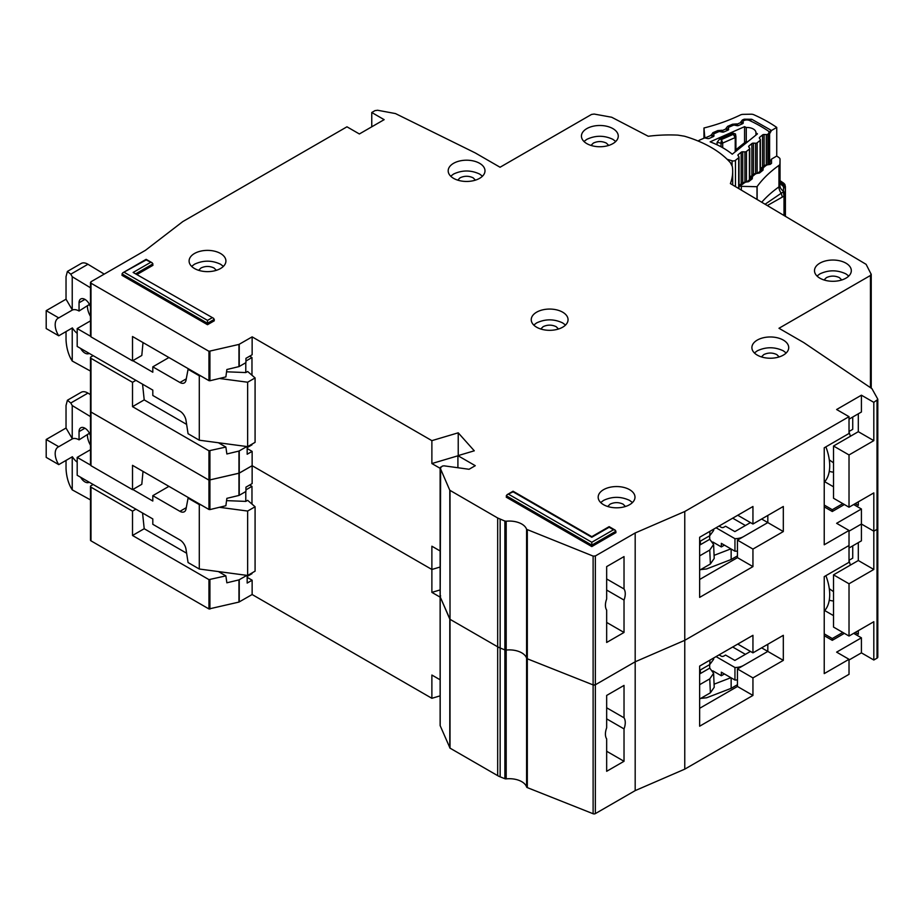 <?xml version="1.0" encoding="UTF-8"?>
<svg xmlns="http://www.w3.org/2000/svg" width="924" height="924" viewBox="0 0 924 924"><rect width="100%" height="100%" fill="white"/><g stroke="black" fill="none" stroke-linecap="round" stroke-linejoin="round"><path stroke-width="1.39" d="M750.473 651.42L734.869 660.429L725.571 655.058L723.711 656.132A1.756 1.016 0 0 1 721.24 656.132L719.068 654.873M712.762 670.812L721.332 675.756L721.332 672.175L734.95 680.029L734.95 667.509A12.266 7.08 0 0 0 743.554 665.43L767.821 651.42L767.821 644.259L767.821 651.42L783.321 660.371L752.944 677.904L752.944 695.437L699.641 726.206L699.641 666.089L752.944 635.319L752.944 652.852L783.321 635.319L783.321 660.371M734.95 680.029A12.266 7.08 0 0 0 737.456 679.879M721.332 675.756L724.439 673.966M761.619 647.84L767.821 651.42L737.456 668.953L752.944 677.904M716.065 656.606L734.95 667.509M731.15 677.846L731.15 688.334L737.456 684.696M731.15 688.334L706.606 697.782L700.669 698.417M745.402 654.342L732.697 647.008M714.09 684.176L730.896 677.696M709.609 664.633L709.759 668.121L713.605 673.296L709.759 678.863L710.371 692.827L714.217 687.26L713.605 673.296M699.641 673.966L700.461 673.492L700.3 670.004M700.461 673.492L709.759 668.121M709.932 660.152L709.759 664.552L713.605 659.355L713.663 657.992M709.759 664.552L699.641 670.385M699.641 684.696L709.759 678.863M710.371 692.827L699.641 699.018M824.231 611.053A41.199 23.781 -120 0 0 825.871 575.687M90.471 499.896L72.234 489.859L70.686 487.26C67.879 481.716 66.332 475.456 66.031 468.468L66.031 460.406M89.443 433.241L79.048 439.847L79.048 431.612A8.328 4.805 60 0 1 80.781 427.8A8.328 4.805 60 0 1 84.939 428.216A8.328 4.805 60 0 1 90.471 435.862M87.422 435.008A14.461 8.351 -120 0 0 90.471 445.183M77.189 462.196A14.461 8.351 -120 0 1 72.372 456.745L58.743 464.622L46.2 457.38L46.2 439.489L66.031 428.031L66.031 405.486L67.394 400.254L81.15 392.307A13.144 7.588 60 0 1 87.942 393.093L90.471 394.617M249.653 485.019L251.975 486.359L251.975 504.077M251.975 572.961L251.975 573.677L247.17 576.449M90.471 449.711L77.189 457.38L77.189 475.271L152.807 518.93L152.807 524.301L179.937 539.951A8.766 5.059 60 0 1 186.013 549.26L188.069 562.543L199.295 569.022L199.295 504.608L188.069 498.128L188.681 497.77M58.743 464.622A14.461 8.351 60 0 1 58.177 446.997A14.461 8.351 60 0 1 58.743 446.719L72.372 438.854L66.031 428.031M79.048 439.847A14.461 8.351 -120 0 0 72.372 438.854M89.328 433.91L89.328 433.021M173.146 545.437A7.011 4.054 60 0 0 172.418 544.975L170.917 544.155M219.415 507.299L247.644 511.053L255.082 506.756L247.644 500.323L245.784 501.397L245.784 491.545M245.784 575.225L245.784 575.999M251.975 486.359L245.934 489.859M168.919 486.359L152.807 495.668L179.937 511.33A8.766 5.059 60 0 0 184.315 511.757A8.766 5.059 60 0 0 186.013 509.055L188.069 498.128M77.189 457.38L90.471 465.049M132.813 489.489L152.807 501.039L152.807 495.668M67.394 400.254L70.79 403.003L72.234 405.567L90.471 416.597M89.235 482.224A8.328 4.805 60 0 1 89.097 482.305A8.328 4.805 60 0 1 80.642 477.269M46.2 439.489L58.743 446.719M72.234 489.859L72.234 456.826M199.295 569.022L247.644 575.467L255.082 571.171L255.082 506.756M226.565 500.623L245.784 501.397M199.295 504.608L200.912 504.827M72.234 438.773L72.234 405.567M247.644 575.467L247.644 511.053M606.664 707.784L624.023 717.809A14.022 8.097 120 0 1 624.023 728.897L606.664 718.872M833.529 591.683L829.29 588.703M440.182 725.201A1.756 1.016 0 0 0 440.124 725.444A1.756 1.016 0 0 0 440.182 725.698L450.023 748.14L497.678 775.652A17.533 10.118 0 0 0 500.15 776.841L504.885 778.713A1.756 1.016 0 0 0 506.19 778.874A17.533 10.118 180 0 1 526.588 786.971A1.756 1.016 0 0 0 527.315 787.618L593.116 813.744A1.756 1.016 0 0 0 595.345 813.617L635.181 790.621L684.765 769.149L849.017 674.324L849.017 659.297L836.624 652.136L861.411 637.826L861.411 652.852L873.815 660.013L877.026 658.154A2.633 1.513 0 0 0 877.8 657.079L877.8 399.422L873.815 402.356L873.815 440.644L858.315 431.693L858.315 413.802M861.411 652.852L849.017 660.013M93.151 484.488L90.979 485.735A1.756 1.016 -0 0 0 90.471 486.451L90.471 540.124A1.756 1.016 0 0 0 90.979 540.84L208.951 608.951L238.958 602.078L252.137 594.525L431.878 698.301L440.124 695.853M90.979 410.591L90.979 412.023L208.951 480.122L239.235 473.134L239.235 495.322L245.934 491.464L245.934 487.167L252.137 483.587L252.137 465.696L431.878 569.473L440.124 567.024L431.878 569.473L431.878 546.211L440.124 550.97M606.664 751.258L624.023 761.284L606.664 771.297L606.664 738.911A14.022 8.097 120 0 1 606.664 727.823L606.664 695.437L624.023 685.412L624.023 717.809M849.017 659.297L824.231 673.608L824.231 576.634L849.017 562.312L849.017 530.468L836.624 523.307L861.411 508.997L861.411 540.84L849.017 548.001M877.684 527.8L877.026 529.325L873.815 531.184L861.411 524.024L849.017 531.184L861.411 524.024L873.815 531.184L873.815 569.473L858.315 560.522L858.315 542.631M239.235 450.958L239.235 473.134L252.137 465.696L238.958 473.25L208.951 480.122L208.951 450.785L225.872 447.054L226.865 453.973L238.958 451.062L246.881 446.535M440.182 596.373A1.756 1.016 0 0 0 440.124 596.615A1.756 1.016 0 0 0 440.182 596.869L440.644 595.911M440.644 467.082L440.182 596.869L450.023 619.311L449.792 490.251L440.182 468.041L442.342 466.089L443.994 465.823L469.069 469.276L475.271 465.696L457.911 455.671L457.911 467.74M450.023 490.482L450.023 619.311L497.678 646.823A17.533 10.118 0 0 0 500.15 648.013L497.678 646.823L497.678 517.994L449.792 490.251M506.19 778.874L506.19 521.228L504.885 521.067L504.885 649.895L500.15 648.013L504.885 649.895A1.756 1.016 0 0 0 506.19 650.057L504.885 649.895L504.885 778.713M506.19 521.228A17.533 10.118 180 0 1 526.588 529.325L526.588 658.142A17.533 10.118 180 0 0 506.19 650.057A17.533 10.118 180 0 1 526.588 658.142A1.756 1.016 0 0 0 527.315 658.8L526.588 658.142L526.588 786.971M527.315 529.972L527.315 658.8L593.116 684.915A1.756 1.016 0 0 0 595.345 684.788L593.116 684.915L593.116 556.086L526.588 529.325M593.116 556.086L595.345 555.971L595.345 684.788L635.181 661.792L684.765 640.32L849.017 545.495L684.765 640.32L684.765 769.149M595.345 813.617L595.345 684.788L635.181 661.792L635.181 790.621M624.023 761.284L624.023 728.897M440.124 589.928L431.878 592.376L431.878 569.473L252.137 465.696L252.137 451.386L247.17 448.521M209.91 450.889L209.91 509.586L225.872 505.74L226.865 498.348L238.958 495.437L238.958 451.062M132.513 489.674L132.513 465.338L208.951 509.471L208.951 480.122L90.979 412.023L90.979 465.696L132.513 489.674L141.799 484.303L143.012 471.402M833.529 574.843L849.017 583.783L849.017 636.035L833.529 627.084L833.529 574.843L858.315 560.522M858.315 630.665L858.315 634.245L855.22 632.455M849.017 583.783L873.815 569.473M849.017 636.035L873.815 621.713L873.815 660.013M440.124 597.135L431.878 592.376M209.91 509.586L208.951 509.471M90.979 464.264L90.979 465.696M252.137 594.525L252.137 580.214L247.17 577.35M431.878 698.301L431.878 675.04L440.124 679.798M849.017 560.291L852.736 558.154L852.736 545.853M850.415 565.095L849.017 560.672M833.529 600.993A43.832 25.306 60 0 1 829.255 600.207M824.705 610.545L833.529 615.638M699.641 708.315L737.456 686.486L737.456 668.953M737.756 644.086L752.944 652.852M842.815 632.455L832.281 638.542L824.231 633.887M142.562 513.016L144.202 528.724L132.513 535.481L132.513 511.145L135.92 509.17M132.513 535.481L208.951 579.614L225.872 575.883L226.865 582.801L238.958 579.891L246.881 575.363M144.202 528.724L186.625 553.222M218.41 571.575L225.872 575.883M132.513 511.145L90.979 487.167A1.756 1.016 -0 0 1 90.471 486.451M252.137 580.214L247.17 583.067L247.17 575.409M844.374 633.344L832.281 640.332L832.281 638.542M824.231 635.677L832.281 640.332M861.411 637.826L853.672 633.344M737.456 686.486L752.944 695.437M732.074 165.477L732.074 160.788A2.633 1.513 0 0 0 735.204 160.51A2.633 1.513 0 0 0 735.458 160.337L738.692 157.727A1.756 1.016 180 0 0 739.015 157.138A1.756 1.016 180 0 0 738.877 156.745L738.045 155.578A1.756 1.016 180 0 1 737.906 155.197A1.756 1.016 180 0 1 738.241 154.608L741.187 152.229A1.756 1.016 180 0 1 742.723 151.802L744.906 151.882L744.906 182.213M746.269 141.58L746.269 127.5A8.986 5.186 180 0 1 755.947 132.675A8.986 5.186 180 0 1 755.936 132.906L755.936 135.077M742.053 123.943L740.621 122.222A2.633 2.137 -8.2 0 1 743.035 123.412L743.035 121.564L743.243 122.823A1.756 1.016 180 0 1 743.254 122.915A1.756 1.016 180 0 1 742.757 123.62A1.756 1.016 180 0 1 742.561 123.724L738.53 125.502A1.756 1.016 180 0 1 736.855 125.641L734.788 125.202A1.756 1.016 180 0 0 733.113 125.341L729.094 127.108A1.756 1.016 180 0 0 728.401 127.916A1.756 1.016 180 0 0 728.412 128.02L728.643 129.256A1.756 1.016 180 0 1 728.643 129.372A1.756 1.016 180 0 1 728.158 130.076A1.756 1.016 180 0 1 727.95 130.18L723.896 131.936A1.756 1.016 180 0 1 722.245 132.074L720.154 131.635A1.756 1.016 180 0 0 718.491 131.785L714.448 133.564A1.756 1.016 180 0 0 713.767 134.373A1.756 1.016 180 0 0 713.767 134.465L713.975 135.724A1.756 1.016 180 0 1 713.986 135.816A1.756 1.016 180 0 1 713.49 136.521A1.756 1.016 180 0 1 713.293 136.625L709.262 138.404A1.756 1.016 180 0 1 707.588 138.542L705.532 138.092A1.756 1.016 180 0 0 703.857 138.242L699.433 140.182A2.633 1.513 180 0 0 698.44 141.141M732.074 160.788L727.107 159.251M755.936 132.906A124.474 71.864 180 0 1 757.449 133.865L732.247 154.216A82.744 47.771 0 0 0 710.129 141.846L744.571 126.657A124.474 71.864 180 0 1 746.269 127.5M753.441 174.012L753.441 143.139A1.756 1.016 180 0 0 751.882 143.566L748.971 145.957A1.756 1.016 180 0 0 748.648 146.535A1.756 1.016 180 0 0 748.775 146.916L749.595 148.106A1.756 1.016 180 0 1 749.722 148.487A1.756 1.016 180 0 1 749.399 149.076L746.442 151.455A1.756 1.016 180 0 1 744.906 151.882M753.441 143.139L755.601 143.232L755.601 173.585M759.644 138.554L759.644 137.306A1.756 1.016 180 0 0 759.32 137.895A1.756 1.016 180 0 0 759.447 138.288L760.29 139.455A1.756 1.016 180 0 1 760.417 139.836A1.756 1.016 180 0 1 760.094 140.425L757.149 142.804A1.756 1.016 180 0 1 755.601 143.232M759.644 137.306L762.589 134.927A1.756 1.016 180 0 1 764.125 134.5L766.308 134.581L766.308 164.957M743.035 121.564A1.756 1.016 180 0 1 743.023 121.471A1.756 1.016 180 0 1 743.716 120.663L744.143 120.478A4.377 2.529 180 0 1 749.549 120.513A135.863 78.436 0 0 1 767.936 130.792A4.377 2.529 180 0 1 768.976 132.432A4.377 2.529 180 0 1 768.167 133.911L767.844 134.165A1.756 1.016 180 0 1 766.308 134.581M744.571 142.723L744.571 126.657M717.093 144.802L717.093 142.354L719.553 139.12L733.044 133.172L735.492 133.957L735.908 136.637A1.756 1.016 180 0 1 735.92 136.729L735.92 136.729A1.756 1.016 180 0 1 735.423 137.433A1.756 1.016 180 0 1 735.227 137.537L733.24 134.35L735.908 136.637M717.093 142.354L721.02 143.197L721.494 139.536L722.695 143.058L735.227 137.537L735.227 151.813M738.507 149.168L735.747 151.444A1.756 1.016 180 0 1 735.608 151.051L735.608 151.501M746.638 142.643L747.331 142.042M747.897 141.58L745.529 141.95L746.962 142.03L738.357 148.972L736.497 149.249L735.608 151.051M750.473 522.591L734.869 531.6L725.571 526.23L723.711 527.304A1.756 1.016 0 0 1 721.24 527.304L719.068 526.045M712.762 541.984L721.332 546.927L721.332 543.347L734.95 551.212L734.95 538.68A12.266 7.08 0 0 0 743.554 536.601L767.821 522.591L767.821 515.43L767.821 522.591L783.321 531.543L752.944 549.075L752.944 566.608L699.641 597.389L699.641 537.26L752.944 506.491L752.944 524.024L783.321 506.491L783.321 531.543M734.95 551.212A12.266 7.08 0 0 0 737.456 551.051M721.332 546.927L724.439 545.137M761.619 519.011L767.821 522.591L737.456 540.124L752.944 549.075M716.065 527.777L734.95 538.68M731.15 549.018L731.15 559.505L737.456 555.878M731.15 559.505L706.606 568.953L700.669 569.6M745.402 525.513L732.697 518.179M714.09 555.347L730.896 548.868M709.609 535.804L709.759 539.293L713.605 544.467L709.759 550.034L710.371 563.998L714.217 558.431L713.605 544.467M699.641 545.137L700.461 544.663L700.3 541.175M700.461 544.663L709.759 539.293M709.932 531.323L709.759 535.724L713.605 530.526L713.663 529.163M709.759 535.724L699.641 541.556M699.641 555.878L709.759 550.034M710.371 563.998L699.641 570.189M824.231 482.224A41.199 23.781 -120 0 0 825.871 446.858M90.471 371.067L72.234 361.03L70.686 358.431C67.879 352.887 66.332 346.627 66.031 339.639L66.031 331.577M89.443 304.412L79.048 311.018L79.048 302.783A8.328 4.805 60 0 1 80.781 298.972A8.328 4.805 60 0 1 84.939 299.388A8.328 4.805 60 0 1 90.471 307.034M87.422 306.179A14.461 8.351 -120 0 0 90.471 316.354M77.189 333.368A14.461 8.351 -120 0 1 72.372 327.916L58.743 335.793L46.2 328.551L46.2 310.66L66.031 299.203L66.031 276.657L67.394 271.425L81.15 263.49A13.144 7.588 60 0 1 87.942 264.264L104.227 274.105M249.653 356.19L251.975 357.53L251.975 375.248M251.975 444.132L251.975 444.848L247.17 447.632M90.471 320.882L77.189 328.551L77.189 346.442L152.807 390.101L152.807 395.472L179.937 411.134A8.766 5.059 60 0 1 186.013 420.432L188.069 433.714L199.295 440.205L199.295 375.791L188.069 369.3L188.681 368.942M58.743 335.793A14.461 8.351 60 0 1 58.177 318.168A14.461 8.351 60 0 1 58.743 317.902L72.372 310.025L66.031 299.203M79.048 311.018A14.461 8.351 -120 0 0 72.372 310.025M89.328 305.082L89.328 304.192M173.146 416.608A7.011 4.054 60 0 0 172.418 416.158L170.917 415.326M219.415 378.47L247.644 382.224L255.082 377.928L247.644 371.494L245.784 372.568L245.784 362.716M245.784 446.396L245.784 447.17M251.975 357.53L245.934 361.03M168.919 357.53L152.807 366.84L179.937 382.501A8.766 5.059 60 0 0 184.315 382.929A8.766 5.059 60 0 0 186.013 380.226L188.069 369.3M77.189 328.551L90.471 336.221M132.813 360.66L152.807 372.21L152.807 366.84M67.394 271.425L70.79 274.174L72.234 276.738L90.471 287.768M89.235 353.395A8.328 4.805 60 0 1 89.097 353.476A8.328 4.805 60 0 1 80.642 348.44M46.2 310.66L58.743 317.902M72.234 361.03L72.234 327.997M199.295 440.205L247.644 446.639L255.082 442.342L255.082 377.928M226.565 371.794L245.784 372.568M199.295 375.791L200.912 375.999M72.234 309.944L72.234 276.738M247.644 446.639L247.644 382.224M615.742 141.476L612.866 139.339C604.192 135.262 595.518 135.262 586.832 139.339L583.968 141.476M612.866 128.598A18.411 10.626 0 0 0 592.804 126.299A18.411 10.626 0 0 0 581.439 136.117A18.411 10.626 0 0 0 586.832 143.624A18.411 10.626 0 0 0 606.895 145.934A18.411 10.626 0 0 0 618.26 136.117A18.411 10.626 0 0 0 612.866 128.598M590.979 145.426L593.347 143.093C597.678 141.06 602.021 141.06 606.363 143.093L608.72 145.426M482.478 176.195L479.602 174.047C470.928 169.981 462.254 169.981 453.568 174.047L450.704 176.195M479.602 163.305A18.411 10.626 0 0 0 459.551 161.007A18.411 10.626 0 0 0 448.186 170.825A18.411 10.626 0 0 0 453.568 178.344A18.411 10.626 0 0 0 473.631 180.642A18.411 10.626 0 0 0 484.996 170.825A18.411 10.626 0 0 0 479.602 163.305M457.727 180.134L460.083 177.801C464.414 175.768 468.757 175.768 473.1 177.801L475.456 180.134M848.786 276.033L845.922 273.885C837.248 269.82 828.562 269.82 819.888 273.885L817.012 276.033M845.922 263.155A18.411 10.626 0 0 0 825.86 260.845A18.411 10.626 0 0 0 814.494 270.663A18.411 10.626 0 0 0 819.888 278.182A18.411 10.626 0 0 0 839.951 280.48A18.411 10.626 0 0 0 851.316 270.663A18.411 10.626 0 0 0 845.922 263.155M824.035 279.984L826.391 277.639C830.734 275.606 835.077 275.606 839.408 277.639L841.776 279.984M786.185 352.968L783.321 350.82C774.647 346.754 765.961 346.754 757.287 350.82L754.411 352.968M783.321 340.09A18.411 10.626 0 0 0 763.259 337.78A18.411 10.626 0 0 0 751.893 347.609A18.411 10.626 0 0 0 757.287 355.116A18.411 10.626 0 0 0 777.35 357.426A18.411 10.626 0 0 0 788.715 347.609A18.411 10.626 0 0 0 783.321 340.09M761.434 356.918L763.79 354.585C768.133 352.541 772.464 352.541 776.807 354.585L779.175 356.918M565.534 325.063L562.658 322.915C553.984 318.838 545.31 318.838 536.625 322.915L533.76 325.063M562.658 312.173A18.411 10.626 0 0 0 542.596 309.875A18.411 10.626 0 0 0 531.242 319.692A18.411 10.626 0 0 0 536.625 327.212A18.411 10.626 0 0 0 556.687 329.51A18.411 10.626 0 0 0 568.052 319.692A18.411 10.626 0 0 0 562.658 312.173M540.771 329.002L543.139 326.669C547.47 324.636 551.813 324.636 556.156 326.669L558.512 329.002M606.664 578.955L624.023 588.981A14.022 8.097 120 0 1 624.023 600.069L606.664 590.043M871.228 388.184L871.228 274.393L866.123 264.345L730.387 183.599A99.053 57.184 0 0 0 732.686 171.367A99.053 57.184 0 0 0 732.328 166.528L730.48 162.797A105.186 60.73 0 0 0 711.11 147.39A105.186 60.73 0 0 0 684.418 136.198L677.95 135.135A99.053 57.184 0 0 0 648.267 136.267L611.688 117.244L594.155 114.056L591.533 114.437L500.057 167.244L475.271 152.934L395.46 113.571L377.616 110.256L374.971 110.637L371.76 112.497L384.153 119.658L359.367 133.968L346.962 126.807L182.802 221.587L145.438 250.323L90.979 281.762L90.979 283.194L208.951 351.305L238.958 344.421L252.137 336.867L431.878 440.644L458.223 432.813L474.278 450.808L457.911 455.671M632.478 502.552L629.602 500.404C620.928 496.338 612.254 496.338 603.568 500.404L600.692 502.552M629.602 489.674A18.411 10.626 0 0 0 609.54 487.364A18.411 10.626 0 0 0 598.174 497.181A18.411 10.626 0 0 0 603.568 504.7A18.411 10.626 0 0 0 623.631 506.999A18.411 10.626 0 0 0 634.996 497.181A18.411 10.626 0 0 0 629.602 489.674M223.389 266.366L220.524 264.229C211.85 260.152 203.165 260.152 194.49 264.229L191.615 266.366M220.524 253.488A18.411 10.626 0 0 0 200.462 251.189A18.411 10.626 0 0 0 189.097 261.007A18.411 10.626 0 0 0 194.49 268.514A18.411 10.626 0 0 0 214.553 270.824A18.411 10.626 0 0 0 225.918 261.007A18.411 10.626 0 0 0 220.524 253.488M833.529 462.855L829.29 459.875M607.715 506.502L610.083 504.158C614.414 502.125 618.757 502.125 623.099 504.158L625.456 506.502M198.637 270.316L200.993 267.983C205.336 265.95 209.679 265.95 214.01 267.983L216.378 270.316M849.017 507.207L833.529 498.255L833.529 446.015L849.017 454.954L849.017 507.207L873.815 492.896L873.815 531.184L877.026 529.325A2.633 1.513 0 0 0 877.8 528.251M595.345 555.971L635.181 532.975L635.181 661.792L684.765 640.32L684.765 511.503L849.017 416.666L836.624 409.517L861.411 395.195L861.411 412.012L849.017 419.173M527.315 787.618L527.315 658.8L593.116 684.915L593.116 813.744M450.023 748.14L450.023 619.311L497.678 646.823L497.678 775.652M440.182 725.698L440.182 596.869L449.792 619.08L449.792 747.909M90.471 464.98L90.471 411.307A1.756 1.016 0 0 0 90.979 412.023L90.979 358.339L132.513 382.317L135.92 380.353M239.235 344.317L239.235 366.505L245.934 362.635L245.934 358.339L252.137 354.758L252.137 336.867M606.664 622.429L624.023 632.455L606.664 642.469L606.664 610.083A14.022 8.097 120 0 1 606.664 598.995L606.664 566.608L624.023 556.583L624.023 588.981M849.017 530.468L824.231 544.779L824.231 447.805L849.017 433.483L849.017 416.666M371.76 126.807L371.76 112.497M861.411 395.195L873.815 402.356M213.594 318.318L133.125 272.453L213.594 318.318L214.322 320.767L207.507 324.705L121.968 275.317L122.696 272.869L146.142 259.933L152.241 262.855L152.957 265.303L137.364 274.301M613.49 529.752L615.245 530.168L615.962 532.617L591.799 546.569L506.26 497.181L506.987 494.744L513.074 491.822L591.799 537.26L609.147 527.246L613.49 529.752L591.799 542.273L508.743 494.317M90.979 281.762L90.979 336.867L132.513 360.845L132.513 336.509L208.951 380.642L208.951 351.305M504.885 521.067L497.678 517.994M635.181 532.975L684.765 511.503M877.684 398.972L871.956 388.669L803.776 342.596L778.978 328.274L870.454 275.468L871.113 273.954M591.799 546.569L591.799 542.273M207.507 324.705L207.507 320.409L124.451 272.453M624.023 632.455L624.023 600.069M458.223 455.578L458.223 432.813M457.911 455.809L431.878 463.548L431.878 440.644M209.91 351.409L209.91 380.757L225.872 376.911L226.865 369.519L238.958 366.609L238.958 344.421M93.151 355.659L90.979 356.907A1.756 1.016 -0 0 0 90.471 357.623A1.756 1.016 -0 0 0 90.979 358.339M833.529 446.015L858.315 431.693M858.315 501.836L858.315 505.416L855.22 503.626M849.017 454.954L873.815 440.644M440.124 468.306L431.878 463.548M209.91 380.757L208.951 380.642M143.012 342.573L141.799 355.474L132.513 360.845M90.979 335.435L90.979 336.867M849.017 431.473L852.736 429.325L852.736 417.024M850.415 436.267L849.017 431.843M833.529 472.164A43.832 25.306 60 0 1 829.255 471.379M824.705 481.716L833.529 486.809M699.641 579.487L737.456 557.657L737.456 540.124M737.756 515.257L752.944 524.024M842.815 503.626L832.281 509.713L824.231 505.058M132.513 382.317L132.513 406.652L208.951 450.785M142.562 384.188L144.202 399.896L132.513 406.652M144.202 399.896L186.625 424.393M218.41 442.746L225.872 447.054M252.137 451.386L247.17 454.238L247.17 446.581M844.374 504.527L832.281 511.503L832.281 509.713M824.231 506.849L832.281 511.503M861.411 508.997L853.672 504.527M737.456 557.657L752.944 566.608M767.359 205.532L784.002 196.131L783.367 191.788L765.118 204.204M785.354 187.722L785.4 216.228L785.4 186.671A4.377 2.529 180 0 1 785.4 186.671L783.309 183.195L782.143 182.721L785.354 187.722L785.169 194.444L783.425 191.083A8.766 7.161 -178.6 0 1 779.925 185.32L780.041 180.769A8.766 7.161 -178.6 0 0 783.54 186.521L783.425 191.083L785.181 193.959M782.27 196.673L781.254 193.335A8.766 5.556 -125.5 0 1 778.944 186.879A4.377 2.529 0 0 0 779.925 185.32L779.925 163.848A4.377 2.529 180 0 1 778.944 165.408L778.944 186.879A149.018 86.036 180 0 0 761.757 202.206M743.866 183.287L739.928 186.082A2.633 1.513 0 0 0 741.325 186.348L756.999 186.706L756.999 199.376M757.137 199.468L757.137 186.532A4.377 2.529 180 0 1 756.999 186.706M757.137 186.532A149.018 86.036 180 0 1 778.944 165.408M740.621 122.222L742.365 119.981L744.224 119.184L751.743 119.254L771.494 130.492L776.738 127.408L776.738 156.029A146.385 84.511 180 0 1 779.082 157.681A4.377 2.529 180 0 1 780.041 159.263L779.925 163.848M785.296 189.397A4.377 3.581 -178.6 0 0 783.54 186.521L782.628 183.784A8.766 5.602 -54.1 0 1 780.838 183.125L780.041 180.734L780.041 159.263A4.377 2.529 180 0 1 780.041 159.298L780.041 180.769A4.377 2.529 0 0 0 780.041 180.734A4.377 2.529 0 0 0 780.041 180.688L783.529 183.044A4.377 2.76 -55 0 1 784.026 183.576M776.738 156.029L771.494 159.124L769.611 162.37L769.611 133.749L771.494 130.492M739.928 186.082L738.992 185.759M703.961 138.196L703.961 127.997L704.85 138.034M750.08 177.477L750.635 176.265L752.506 175.987L752.263 178.782L748.694 181.647L742.757 182.594L739.015 185.585M754.619 174.659L749.884 178.459L750.323 179.071A1.756 1.016 180 0 1 750.346 179.094A2.633 1.987 144.7 0 1 752.76 176.345M760.833 168.849L761.388 167.637L763.259 167.371L763.016 170.166L759.447 173.019L753.51 173.966L749.757 178.066A1.756 1.016 180 0 0 749.884 178.459L749.884 179.464M765.372 166.031L760.637 169.831L761.076 170.443A1.756 1.016 180 0 1 761.099 170.478L761.076 170.443A2.633 1.987 144.7 0 1 763.513 167.729M771.494 159.124L771.552 163.305L770.2 164.391L764.264 165.338L760.51 169.45A1.756 1.016 180 0 1 760.51 169.439A1.756 1.016 180 0 0 760.637 169.831L760.637 170.836M712.681 136.891L711.18 135.32L705.347 137.838A2.633 1.513 180 0 1 704.85 137.041M776.738 127.408A146.385 84.511 0 0 0 753.834 114.738A4.377 2.529 180 0 0 751.027 114.206L743.139 114.357A4.377 2.529 180 0 0 740.459 114.946A149.018 86.036 180 0 1 704.261 127.916A4.377 2.529 0 0 0 703.961 127.997M780.075 181.3A152.229 87.884 180 0 1 782.143 182.721A4.377 2.76 -55 0 1 783.529 183.044L784.765 184.361A4.377 3.373 148.7 0 0 783.309 183.195M737.006 125.664L737.34 124.035L740.678 122.603L742.815 123.585M727.373 130.423L725.871 128.575L727.615 126.345L732.513 124.232L736.717 123.897L738.172 125.618M722.245 132.074L722.603 130.4L725.929 128.967L728.158 130.065M713.478 136.533L711.18 135.32L712.878 132.698L717.763 130.596L721.967 130.261L723.457 132.074M84.939 428.216L79.048 431.612M179.937 511.33L186.278 507.669M87.942 393.093L70.79 403.003M877.026 400.496L877.026 658.154M500.15 776.841L500.15 519.184M239.235 601.963L239.235 579.775M238.958 602.078L238.958 579.891M209.91 609.066L209.91 579.718M208.951 608.951L208.951 579.614M90.979 540.84L90.979 487.167M735.458 186.602L735.458 160.337M738.692 188.519L738.692 157.727M768.167 133.911L768.167 164.703M735.885 136.348L735.92 149.919L735.908 136.833M733.044 133.172L733.24 134.35L721.494 139.536L719.553 139.12M722.695 147.713L722.695 143.058A1.756 1.016 0 0 1 721.02 143.208L721.02 146.789M767.844 134.165L767.844 164.807M738.241 154.608L738.241 155.856M764.125 165.442L764.125 134.5M741.187 152.229L741.187 183.853M762.589 166.678L762.589 134.927M742.723 151.802L742.723 182.617M746.442 182.028L746.442 151.455M749.399 179.857L749.399 149.076M760.094 140.425L760.094 171.275M757.149 142.804L757.149 173.412M748.971 145.957L748.971 147.193M751.882 143.566L751.882 175.26M84.939 299.388L79.048 302.783M179.937 382.501L186.278 378.84M87.942 264.264L70.79 274.174M615.962 531.184L591.799 545.137L506.26 495.749M214.322 319.334L207.507 323.273L121.968 273.885M152.957 263.871L136.117 273.585M870.454 387.653L870.454 275.468M211.85 317.902L207.507 320.409M150.485 262.439L133.125 272.453M785.169 216.089L785.169 194.444A4.377 2.529 180 0 1 784.857 195.345A4.377 2.529 180 0 1 784.002 196.131L784.002 215.396M784.857 195.345A4.377 3.326 -145.3 0 0 783.841 192.758M785.077 185.135A4.377 3.373 148.7 0 0 784.765 184.361L785.4 186.636M741.325 190.09L741.325 186.348M744.848 182.698L742.757 182.594M748.694 181.647A2.633 1.744 -128.7 0 0 747.054 181.739L744.952 182.213M752.263 178.782A2.633 1.744 -128.7 0 0 750.611 178.886L747.054 181.739M755.601 174.07L753.51 173.966M759.447 173.019A2.633 1.744 -128.7 0 0 757.807 173.111L755.705 173.585M763.016 170.166A2.633 1.744 -128.7 0 0 761.364 170.259L757.807 173.111M766.354 165.442L764.264 165.338M770.2 164.391A2.633 1.744 -128.7 0 0 768.549 164.495L766.458 164.957M771.552 163.305A2.633 1.744 -128.7 0 0 769.911 163.409L770.085 163.386M769.611 162.37A3.511 2.021 180 0 1 770.073 163.294M771.286 130.342A2.633 1.652 124.7 0 0 769.265 133.46A3.511 2.021 180 0 1 769.611 133.749M751.743 119.254A2.633 1.351 114.9 0 0 750.473 120.94M768.976 133.264A136.302 78.69 180 0 1 769.265 133.46L769.265 163.918M744.224 119.184A2.633 1.282 66.7 0 1 745.067 120.166M742.365 119.981A2.633 1.282 66.7 0 1 743.231 120.998M736.717 123.897A2.633 0.774 102.6 0 0 736.058 125.468M732.513 124.232A2.633 1.282 66.7 0 1 733.367 125.248M727.615 126.345A2.633 1.282 66.7 0 1 728.562 127.5M725.871 128.575A2.633 2.137 -8.2 0 1 728.355 129.926M721.967 130.261A2.633 0.774 102.6 0 0 721.298 131.878M717.763 130.596A2.633 1.282 66.7 0 1 718.687 131.716M712.878 132.698A2.633 1.282 66.7 0 1 713.894 133.992M711.122 134.939A2.633 2.137 -8.2 0 1 713.663 136.405M440.124 467.798L440.124 725.444M768.976 164.149L768.976 132.432M739.015 188.715L739.015 157.138M743.023 123.389L743.023 121.471M745.529 141.95L736.497 149.249M760.417 171.021L760.417 139.836M749.722 179.602L749.722 148.487M732.686 171.367L732.686 184.962M615.245 530.168L609.147 526.645L591.799 536.671L513.074 491.222L506.987 494.744M152.241 262.855L146.142 259.332L122.696 272.869M90.471 336.151L90.471 282.478M90.471 411.307L90.471 357.623M761.203 170.825L761.388 170.235M768.549 164.495L769.911 163.409M749.757 179.568L749.757 178.066M760.51 170.94L760.51 169.45"/></g></svg>
